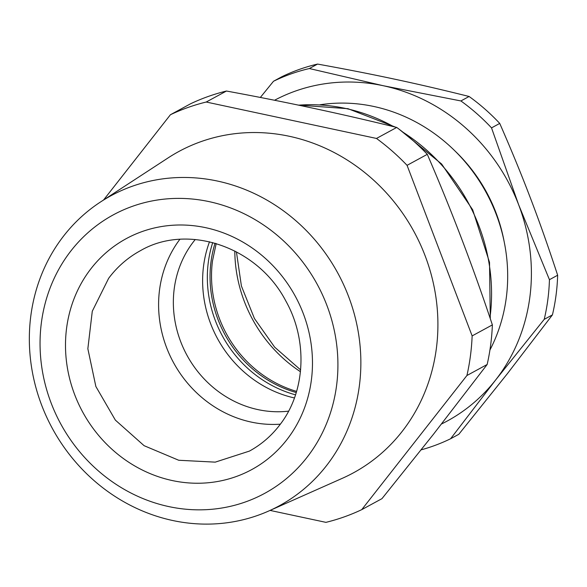<?xml version="1.0" encoding="UTF-8"?>
<svg xmlns="http://www.w3.org/2000/svg" width="587" height="587" viewBox="0 0 587 587"><rect width="100%" height="100%" fill="white"/><g stroke="black" fill="none" stroke-linecap="round" stroke-linejoin="round"><path stroke-width="0.88" d="M209.508 241.763A114.061 105.073 -118.5 0 0 203.601 265.698A114.061 105.073 -118.5 0 0 294.447 397.957M288.591 411.149A104.2 95.989 61.5 0 1 174.244 288.621A104.2 95.989 61.5 0 1 195.258 239.511M212.721 242.556A115.368 106.269 -118.5 0 0 295.525 394.831M280.359 424.174A114.061 105.073 61.5 0 1 173.627 362.825A114.061 105.073 61.5 0 1 179.497 239.804A114.061 105.073 61.5 0 1 179.849 239.335M215.062 243.201A114.061 105.073 -118.5 0 0 211.019 261.67A114.061 105.073 -118.5 0 0 296.259 392.52M296.596 391.39A114.061 105.073 61.5 0 1 212.501 260.863L216.199 243.532M277.358 235.416A158.49 146.002 -118.5 0 0 87.889 232.753A158.49 146.002 -118.5 0 0 62.516 427.087A158.49 146.002 -118.5 0 0 100.612 472.814A158.49 146.002 -118.5 0 0 308.872 454.925A158.49 146.002 -118.5 0 0 277.358 235.416M54.349 432.003A176.394 162.496 61.5 0 1 100.56 201.95A176.394 162.496 61.5 0 1 293.463 218.68A176.394 162.496 61.5 0 1 268.641 511.05A176.394 162.496 61.5 0 1 96.745 482.896A176.394 162.496 61.5 0 1 54.349 432.003M100.56 201.95L168.08 157.918A182.85 168.44 61.5 0 1 368.034 175.256A182.85 168.44 61.5 0 1 436.346 348.605A182.85 168.44 61.5 0 1 342.309 478.317L268.641 511.05M270.071 510.411L325.939 522.357A219.45 202.155 -118.5 0 0 361.731 509.655L466.922 375.504A219.45 202.155 -118.5 0 0 470.429 355.898A219.45 202.155 -118.5 0 0 472.139 335.903L407.062 165.336A219.45 202.155 -118.5 0 0 376.48 138.444L206.22 102.028A219.45 202.155 -118.5 0 0 170.428 114.729L103.583 199.984M361.731 509.655L381.968 498.649L433.61 434.072L487.159 364.498L466.922 375.504M472.139 335.903L492.376 324.897A219.45 202.155 61.5 0 1 490.666 344.892A219.45 202.155 61.5 0 1 487.159 364.498M492.376 324.897C473.027 266.792 451.33 209.933 427.299 154.33L407.062 165.336M376.48 138.444L396.717 127.438A219.45 202.155 61.5 0 1 427.299 154.33M396.717 127.438C342.316 114.032 285.561 101.896 226.457 91.029L206.22 102.028M170.428 114.729L190.665 103.73A219.45 202.155 61.5 0 1 226.457 91.029M460.898 100.949A199.499 183.782 61.5 0 1 491.524 127.885L518.659 204.782L549.439 279.691A199.499 183.782 61.5 0 1 547.825 299.737A199.499 183.782 61.5 0 1 544.222 319.35L495.582 380.046L450.596 438.753L458.807 434.292L507.439 373.596L552.426 314.889A199.499 183.782 -118.5 0 0 556.036 295.268A199.499 183.782 -118.5 0 0 557.65 275.23C548.427 247.09 539.38 221.46 530.516 198.333L528.982 194.326C520.588 172.417 510.837 148.775 499.735 123.417A199.499 183.782 -118.5 0 0 469.101 96.481C442.943 89.943 418.296 84.205 395.161 79.282C372.092 74.329 346.227 69.259 317.567 64.071A199.499 183.782 -118.5 0 0 281.716 76.794L273.505 81.263A199.499 183.782 61.5 0 1 309.356 68.54L383.296 85.731L460.898 100.949L469.101 96.481M544.222 319.35L552.426 314.889M450.596 438.753A199.499 183.782 61.5 0 1 421.158 449.847M260.334 97.457L273.505 81.263M309.356 68.54L317.567 64.071M549.439 279.691L557.65 275.23M491.524 127.885L499.735 123.417M274.54 100.26A182.153 167.801 61.5 0 1 383.296 85.731A182.153 167.801 61.5 0 1 517.081 200.791A182.153 167.801 61.5 0 1 518.659 204.782A182.153 167.801 61.5 0 1 495.582 380.046A182.153 167.801 61.5 0 1 441.512 423.99M504.123 241.44A156.135 143.83 -118.5 0 0 497.299 216.265A156.135 143.83 -118.5 0 0 454.859 150.852M489.932 350.013A164.808 151.82 -118.5 0 0 506.273 297.851A164.808 151.82 -118.5 0 0 497.497 217.806A164.808 151.82 -118.5 0 0 319.988 104.787M249.402 451.102L215.246 462.138L178.727 460.259L144.094 445.68L115.353 420.101L95.857 386.481L87.852 348.737L92.284 311.235L108.632 278.341A114.061 105.073 61.5 0 1 124.268 261.714A114.061 105.073 61.5 0 1 140.425 250.686C187.473 223.177 257.348 246.379 285.744 300.837C308.072 340.357 305.504 391.434 280.403 424.115C271.928 435.451 261.589 444.44 249.402 451.102M89.576 270.534A131.415 121.054 -118.5 0 0 115.705 452.533A131.415 121.054 -118.5 0 0 288.393 437.704A131.415 121.054 -118.5 0 0 272.551 265.287A131.415 121.054 -118.5 0 0 107.597 251.375A131.415 121.054 -118.5 0 0 89.576 270.534M300.449 371.71A136.617 125.845 61.5 0 1 234.807 251.001M298.636 105.168A179.989 165.798 61.5 0 1 393.73 126.704M403.166 132.339A179.989 165.798 61.5 0 1 490.02 317.398A179.989 165.798 61.5 0 1 489.969 317.758M236.414 251.838L241.411 286.03L254.435 318.528L274.628 347.122L300.617 369.905M298.255 105.088L347.996 108.698L395.484 127.137M399.277 129.338L441.629 164.015L472.682 209.794L489.521 262.382L490.284 318.682"/></g></svg>
